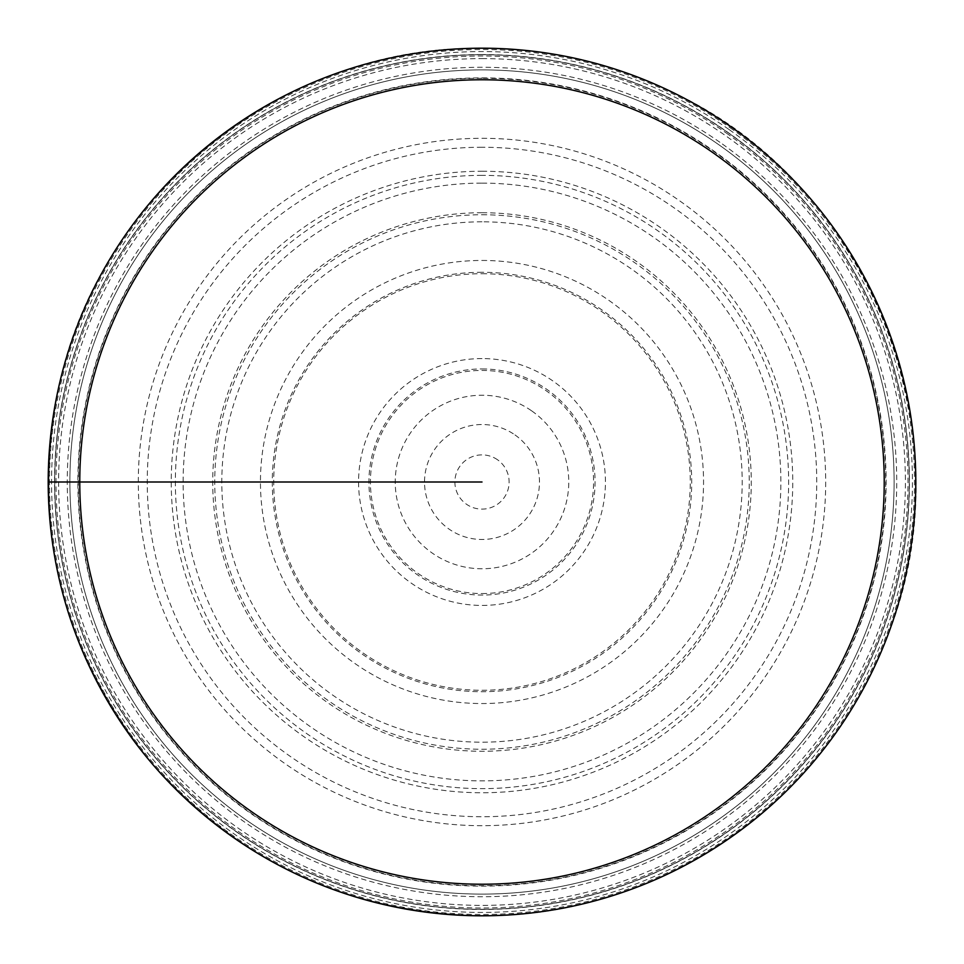 <?xml version="1.0" encoding="UTF-8"?>
<svg xmlns="http://www.w3.org/2000/svg" width="964" height="964" viewBox="0 0 964 964"><rect width="100%" height="100%" fill="white"/><g stroke="black" fill="none" stroke-linecap="round" stroke-linejoin="round"><path stroke-width="0.72" stroke-dasharray="4.82 3.62" d="M514.969 434.921A57.479 57.479 0 0 1 529.079 514.969A57.479 57.479 0 0 1 449.031 529.079A57.479 57.479 0 0 1 434.921 449.031A57.479 57.479 0 0 1 514.969 434.921M531.767 410.929A86.76 86.76 0 0 1 553.071 531.767A86.76 86.76 0 0 1 432.233 553.071A86.76 86.76 0 0 1 410.929 432.233A86.76 86.76 0 0 1 531.767 410.929M482 593.571A111.571 111.571 0 0 0 593.571 482A111.571 111.571 0 0 0 482 370.429A111.571 111.571 0 0 0 370.429 482A111.571 111.571 0 0 0 482 593.571M482 183.124A298.876 298.876 0 0 1 780.876 482A298.876 298.876 0 0 1 482 780.876A298.876 298.876 0 0 1 183.124 482A298.876 298.876 0 0 1 482 183.124M482 894.11A412.11 412.11 0 0 1 88.965 358.078A412.11 412.11 0 0 1 718.373 144.419A412.11 412.11 0 0 1 482 894.11M718.373 144.419A412.11 412.11 0 0 0 144.419 245.627A412.11 412.11 0 0 0 245.627 819.581A412.11 412.11 0 0 0 819.581 718.373A412.11 412.11 0 0 0 718.373 144.419A412.11 412.11 0 0 1 819.581 718.373A412.11 412.11 0 0 1 245.627 819.581A412.11 412.11 0 0 1 144.419 245.627A412.11 412.11 0 0 1 718.373 144.419M727.085 131.984A427.293 427.293 0 0 0 131.984 236.915A427.293 427.293 0 0 0 236.915 832.016A427.293 427.293 0 0 0 832.016 727.085A427.293 427.293 0 0 0 727.085 131.984A427.293 427.293 0 0 0 131.984 236.915A427.293 427.293 0 0 0 236.915 832.016A427.293 427.293 0 0 0 832.016 727.085A427.293 427.293 0 0 0 727.085 131.984A427.293 427.293 0 0 1 832.016 727.085A427.293 427.293 0 0 1 236.915 832.016A427.293 427.293 0 0 1 131.984 236.915A427.293 427.293 0 0 1 727.085 131.984M730.82 126.658A433.8 433.8 0 0 0 126.658 233.18A433.8 433.8 0 0 0 233.18 837.342A433.8 433.8 0 0 0 837.342 730.82A433.8 433.8 0 0 0 730.82 126.658M497.557 459.792A27.113 27.113 0 0 0 459.792 466.443A27.113 27.113 0 0 0 466.443 504.208A27.113 27.113 0 0 0 504.208 497.557A27.113 27.113 0 0 0 497.557 459.792M482 482L48.2 482M482 368.935A113.065 113.065 0 0 1 595.065 482A113.065 113.065 0 0 1 482 595.065A113.065 113.065 0 0 1 368.935 482A113.065 113.065 0 0 1 482 368.935M482 358.572A123.428 123.428 0 0 0 358.572 482A123.428 123.428 0 0 0 482 605.428A123.428 123.428 0 0 0 605.428 482A123.428 123.428 0 0 0 482 358.572M482 273.728A208.272 208.272 0 0 1 690.272 482A208.272 208.272 0 0 1 482 690.272A208.272 208.272 0 0 1 273.728 482A208.272 208.272 0 0 1 482 273.728M482 272.294A209.706 209.706 0 0 0 272.294 482A209.706 209.706 0 0 0 482 691.706A209.706 209.706 0 0 0 691.706 482A209.706 209.706 0 0 0 482 272.294M482 260.449A221.551 221.551 0 0 1 703.551 482A221.551 221.551 0 0 1 482 703.551A221.551 221.551 0 0 1 260.449 482A221.551 221.551 0 0 1 482 260.449M482 221.804A260.196 260.196 0 0 0 221.804 482A260.196 260.196 0 0 0 482 742.196A260.196 260.196 0 0 0 742.196 482A260.196 260.196 0 0 0 482 221.804M482 214.755A267.245 267.245 0 0 1 749.245 482A267.245 267.245 0 0 1 482 749.245A267.245 267.245 0 0 1 214.755 482A267.245 267.245 0 0 1 482 214.755M482 212.731A269.269 269.269 0 0 0 212.731 482A269.269 269.269 0 0 0 482 751.269A269.269 269.269 0 0 0 751.269 482A269.269 269.269 0 0 0 482 212.731M482 175.364A306.636 306.636 0 0 0 175.364 482A306.636 306.636 0 0 0 482 788.636A306.636 306.636 0 0 0 788.636 482A306.636 306.636 0 0 0 482 175.364M482 171.243A310.757 310.757 0 0 1 792.757 482A310.757 310.757 0 0 1 482 792.757A310.757 310.757 0 0 1 171.243 482A310.757 310.757 0 0 1 482 171.243M482 147.251A334.749 334.749 0 0 0 147.251 482A334.749 334.749 0 0 0 482 816.749A334.749 334.749 0 0 0 816.749 482A334.749 334.749 0 0 0 482 147.251M482 138.31A343.69 343.69 0 0 1 825.69 482A343.69 343.69 0 0 1 482 825.69A343.69 343.69 0 0 1 138.31 482A343.69 343.69 0 0 1 482 138.31M482 78.289A403.711 403.711 0 0 0 78.289 482A403.711 403.711 0 0 0 482 885.711A403.711 403.711 0 0 0 885.711 482A403.711 403.711 0 0 0 482 78.289M482 77.891A404.109 404.109 0 0 1 886.109 482A404.109 404.109 0 0 1 482 886.109A404.109 404.109 0 0 1 77.891 482A404.109 404.109 0 0 1 482 77.891M482 48.381A433.619 433.619 0 0 0 48.381 482A433.619 433.619 0 0 0 482 915.619A433.619 433.619 0 0 0 915.619 482A433.619 433.619 0 0 0 482 48.381C282.066 44.681 94.315 197.548 57.358 394.059C32.029 531.875 63.66 655.062 152.252 763.633C239.988 862.431 349.896 913.101 482 915.643C655.773 917.909 823.304 804.072 885.193 641.638C971.676 437.294 869.564 179.388 666.642 89.628C608.127 62.286 546.576 48.525 482 48.357M482 48.465A433.535 433.535 0 0 1 915.535 482A433.535 433.535 0 0 1 482 915.535A433.535 433.535 0 0 1 48.465 482A433.535 433.535 0 0 1 482 48.465M482 54.55A427.45 427.45 0 0 0 54.55 482A427.45 427.45 0 0 0 482 909.45A427.45 427.45 0 0 0 909.45 482A427.45 427.45 0 0 0 482 54.55M482 58.611A423.389 423.389 0 0 1 905.389 482A423.389 423.389 0 0 1 482 905.389A423.389 423.389 0 0 1 58.611 482A423.389 423.389 0 0 1 482 58.611M719.879 142.274A414.725 414.725 0 0 0 142.274 244.121A414.725 414.725 0 0 0 244.121 821.726A414.725 414.725 0 0 0 821.726 719.879A414.725 414.725 0 0 0 719.879 142.274M726.338 133.056A425.98 425.98 0 0 1 830.944 726.338A425.98 425.98 0 0 1 237.662 830.944A425.98 425.98 0 0 1 133.056 237.662A425.98 425.98 0 0 1 726.338 133.056M728.88 129.405A430.438 430.438 0 0 0 129.405 235.12A430.438 430.438 0 0 0 235.12 834.595A430.438 430.438 0 0 0 834.595 728.88A430.438 430.438 0 0 0 728.88 129.405M730.061 127.718A432.487 432.487 0 0 1 836.282 730.061A432.487 432.487 0 0 1 233.939 836.282A432.487 432.487 0 0 1 127.718 233.939A432.487 432.487 0 0 1 730.061 127.718"/><path stroke-width="1.45" d="M730.82 126.658A433.8 433.8 0 0 1 837.342 730.82A433.8 433.8 0 0 1 233.18 837.342A433.8 433.8 0 0 1 126.658 233.18A433.8 433.8 0 0 1 730.82 126.658M712.709 152.517A402.217 402.217 0 0 0 152.517 251.291A402.217 402.217 0 0 0 251.291 811.483A402.217 402.217 0 0 0 811.483 712.709A402.217 402.217 0 0 0 712.709 152.517M48.2 482L482 482"/></g></svg>
